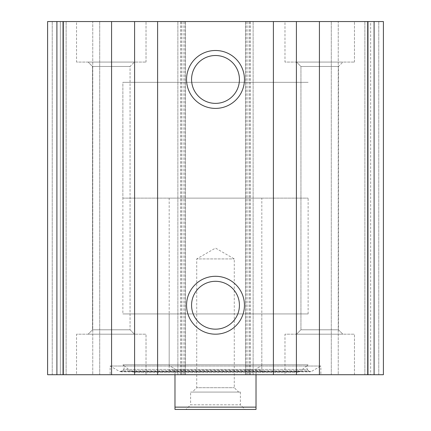 <?xml version="1.0" encoding="UTF-8"?>
<svg xmlns="http://www.w3.org/2000/svg" width="431" height="431" viewBox="0 0 431 431"><rect width="100%" height="100%" fill="white"/><g stroke="black" fill="none" stroke-linecap="round" stroke-linejoin="round"><path stroke-width="0.32" stroke-dasharray="2.15 1.62" d="M374.092 374.711L47.604 374.711L47.604 21.55L47.604 374.711L52.237 374.711L47.604 374.711L47.604 21.55L383.396 21.55L378.763 21.55L383.396 21.55L383.396 374.711L383.396 21.55L383.396 374.711L374.092 374.711L374.092 21.55M320.869 374.711L110.131 374.711L320.869 374.711L320.869 366.027L110.131 366.027L320.869 366.027L311.419 371.484L119.581 371.484L110.131 366.027L110.131 374.711M76.551 374.711L146.023 374.711L76.551 374.711L146.023 374.711L76.551 374.711L76.551 334.187L146.023 334.187L76.551 334.187L146.023 334.187L76.551 334.187L76.551 374.711M284.977 374.711L354.449 374.711L284.977 374.711L354.449 374.711L284.977 374.711L284.977 334.187L354.449 334.187L284.977 334.187L354.449 334.187L284.977 334.187L284.977 374.711M60.34 374.711L52.237 374.711L66.132 374.711L60.34 374.711L60.34 21.55L62.657 21.55L47.604 21.55L60.34 21.55L60.34 374.711M92.762 374.711L66.132 374.711L99.706 374.711L92.762 374.711L92.762 21.55L99.706 21.55L66.132 21.55L92.762 21.55L92.762 374.711M370.66 374.711L378.763 374.711L364.868 374.711L370.66 374.711L370.66 21.55L368.343 21.55L378.763 21.55L370.66 21.55L370.66 374.711M338.238 374.711L364.868 374.711L331.294 374.711L338.238 374.711L338.238 21.55L331.294 21.55L364.868 21.55L338.238 21.55L338.238 374.711M76.551 21.55L146.023 21.55L76.551 21.55L146.023 21.55L76.551 21.55L76.551 62.075L146.023 62.075L76.551 62.075L146.023 62.075L76.551 62.075L76.551 21.55M284.977 21.55L354.449 21.55L284.977 21.55L354.449 21.55L284.977 21.55L284.977 62.075L354.449 62.075L284.977 62.075L354.449 62.075L284.977 62.075L284.977 21.55M368.343 21.55L364.868 21.55L368.343 21.55L368.343 374.711L368.343 21.55M62.657 21.55L66.132 21.55L62.657 21.55L62.657 374.711L62.657 21.55M99.706 374.711L99.706 21.55L99.706 374.711M185.395 374.711L185.395 21.55L185.395 374.711M177.868 374.711L177.868 21.55L177.868 374.711M253.132 374.711L253.132 21.55L253.132 374.711M245.605 374.711L245.605 21.55L245.605 374.711M331.294 374.711L331.294 21.55L331.294 374.711M215.5 281.303A23.937 23.937 0 0 1 236.226 317.205A23.937 23.937 0 0 1 194.774 317.205A23.937 23.937 0 0 1 215.5 281.303M215.5 55.513A23.937 23.937 0 0 1 236.226 91.415A23.937 23.937 0 0 1 194.774 91.415A23.937 23.937 0 0 1 215.5 55.513M296.555 334.187L342.871 334.187L296.555 334.187L342.871 334.187L296.555 334.187L300.94 329.796L338.48 329.796L300.94 329.796L300.94 66.466L338.48 66.466L300.94 66.466L296.555 62.075L342.871 62.075L296.555 62.075L342.871 62.075L296.555 62.075L300.94 66.466L338.48 66.466L300.94 66.466L300.94 329.796L338.48 329.796L300.94 329.796L296.555 334.187M88.129 334.187L134.445 334.187L88.129 334.187L134.445 334.187L88.129 334.187L92.52 329.796L130.06 329.796L92.52 329.796L92.52 66.466L130.06 66.466L92.52 66.466L88.129 62.075L134.445 62.075L88.129 62.075L134.445 62.075L88.129 62.075L92.52 66.466L130.06 66.466L92.52 66.466L92.52 329.796L130.06 329.796L92.52 329.796L88.129 334.187M122.636 370.811L119.581 371.484L311.419 371.484L310.261 371.797L308.364 370.811L122.636 370.811L308.364 370.811L307.395 369.421L123.605 369.421L122.636 370.811M122.997 364.771L308.003 364.771L122.997 364.771C124.397 366.161 124.602 367.713 123.605 369.421L307.395 369.421C306.398 367.713 306.603 366.161 308.003 364.771L300.208 371.312L130.792 371.312L122.997 364.771M133.772 372.395L297.228 372.395L133.772 372.395L130.792 371.312L300.208 371.312L297.228 372.395M167.848 372.395L263.152 372.395L167.848 372.395L169.184 370.084L261.816 370.084L169.184 370.084L169.184 313.924L261.816 313.924L169.184 313.924M122.867 198.131L308.133 198.131L122.867 198.131L122.867 82.343L308.133 82.343L122.867 82.343L308.133 82.343L122.867 82.343L122.867 313.924L308.133 313.924L122.867 313.924M174.975 407.133L256.025 407.133L256.025 409.45L174.975 409.45L174.975 368.925L169.184 365.58L169.184 198.131L261.816 198.131L169.184 198.131M185.971 409.45L245.029 409.45L185.971 409.45L190.604 404.817L240.396 404.817L190.604 404.817L190.604 392.081L240.396 392.081L190.604 392.081M174.975 374.711L174.975 368.925L169.184 365.58M256.025 374.711L256.025 368.925L261.816 365.58L256.025 368.925L256.025 407.133M192.339 392.081L238.661 392.081L192.339 392.081L196.73 387.695L234.27 387.695L196.73 387.695L196.73 258.923L234.27 258.923L196.73 258.923L215.5 248.084L234.27 258.923L234.27 387.695L238.661 392.081M367.519 374.711L367.519 21.55M250.239 374.711L250.239 21.55M56.908 374.711L56.908 21.55M63.481 374.711L63.481 21.55M180.761 374.711L180.761 21.55M52.237 374.711L52.237 21.55L52.237 374.711M66.132 374.711L66.132 21.55L66.132 374.711M183.078 374.711L183.078 21.55M181.343 374.711L181.343 21.55M184.813 374.711L184.813 21.55M246.187 374.711L246.187 21.55M249.657 374.711L249.657 21.55M247.922 374.711L247.922 21.55M378.763 374.711L378.763 21.55L378.763 374.711M364.868 374.711L364.868 21.55L364.868 374.711M354.449 374.711L354.449 334.187L354.449 374.711M338.48 329.796L342.871 334.187L338.48 329.796L338.48 66.466L342.871 62.075L338.48 66.466L338.48 329.796M354.449 62.075L354.449 21.55L354.449 62.075M146.023 374.711L146.023 334.187L146.023 374.711M130.06 329.796L134.445 334.187L130.06 329.796L130.06 66.466L134.445 62.075L130.06 66.466L130.06 329.796M146.023 62.075L146.023 21.55L146.023 62.075M120.739 371.797L310.261 371.797L120.739 371.797M261.816 313.924L261.816 370.084L263.152 372.395M308.133 313.924L308.133 198.131M261.816 365.58L261.816 198.131M240.396 392.081L240.396 404.817L245.029 409.45"/><path stroke-width="0.65" d="M56.908 374.711L383.396 374.711L383.396 21.55L47.604 21.55L47.604 374.711L56.908 374.711L56.908 21.55M215.5 50.497A28.947 28.947 0 0 1 240.568 93.92A28.947 28.947 0 0 1 190.432 93.92A28.947 28.947 0 0 1 215.5 50.497M215.5 276.293A28.947 28.947 0 0 1 240.568 319.71A28.947 28.947 0 0 1 190.432 319.71A28.947 28.947 0 0 1 215.5 276.293M215.5 281.303A23.937 23.937 0 0 1 236.226 317.205A23.937 23.937 0 0 1 194.774 317.205A23.937 23.937 0 0 1 215.5 281.303M215.5 55.513A23.937 23.937 0 0 1 236.226 91.415A23.937 23.937 0 0 1 194.774 91.415A23.937 23.937 0 0 1 215.5 55.513M256.025 407.133L174.975 407.133L174.975 409.45L256.025 409.45L256.025 374.711M174.975 407.133L174.975 374.711M374.092 374.711L374.092 21.55M367.519 374.711L367.519 21.55M319.419 374.711L319.419 21.55M296.409 374.711L296.409 21.55M273.394 374.711L273.394 21.55M157.606 374.711L157.606 21.55M134.591 374.711L134.591 21.55M111.581 374.711L111.581 21.55M63.481 374.711L63.481 21.55"/></g></svg>

